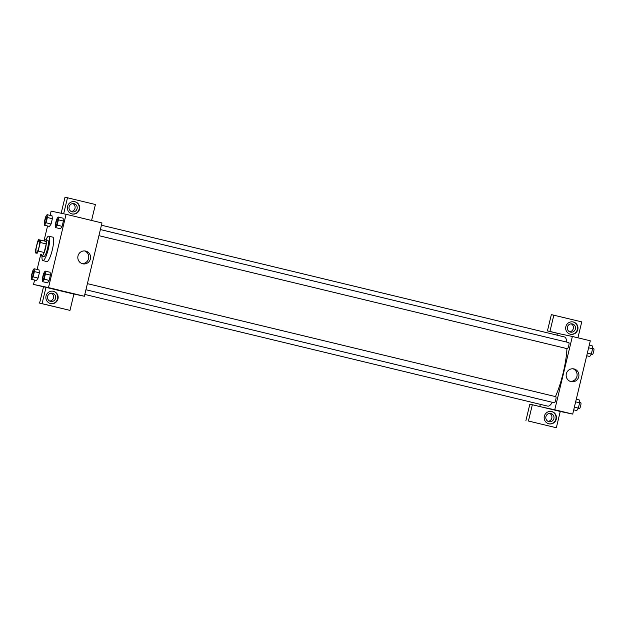 <?xml version="1.0" encoding="UTF-8"?>
<svg xmlns="http://www.w3.org/2000/svg" width="625" height="625" viewBox="0 0 625 625"><rect width="100%" height="100%" fill="white"/><g stroke="black" fill="none" stroke-linecap="round" stroke-linejoin="round"><path stroke-width="0.94" d="M36.383 252.586A6.281 1.273 103.6 0 1 36.375 252.586A6.281 1.273 103.6 0 1 36.617 246.18A6.281 1.273 103.6 0 1 39.328 240.367A6.281 1.273 103.6 0 1 39.094 246.758A6.281 1.273 103.6 0 1 36.383 252.586M38.172 251.047L40.234 242.477A8.109 1.641 103.6 0 0 40.312 240.047L38.562 239.672A8.109 1.641 103.6 0 0 37.531 241.906L35.477 250.477A8.109 1.641 103.6 0 0 35.391 252.906L37.141 253.281A8.109 1.641 103.6 0 0 38.172 251.047L44.156 252.492L46.211 243.922L40.234 242.477M35.391 252.906L37.141 253.281M40.312 240.047L46.297 241.484A8.109 1.641 103.6 0 1 46.211 243.922M44.156 252.492A8.109 1.641 103.6 0 1 43.117 254.719M41.273 254.328A8.375 1.695 -76.4 0 0 41.867 256.062A8.375 1.695 -76.4 0 0 45.484 248.32A8.375 1.695 -76.4 0 0 45.797 239.781A8.375 1.695 -76.4 0 0 44.477 241.047M45.797 239.781L47.789 240.258A8.375 1.695 103.6 0 1 47.484 248.773A8.375 1.695 103.6 0 1 43.867 256.547A8.375 1.695 103.6 0 1 43.859 256.539L41.867 256.062M45.945 239.812A12.562 2.547 103.6 0 1 48.773 236.188A12.562 2.547 103.6 0 1 48.312 248.961A12.562 2.547 103.6 0 1 42.891 260.617A12.562 2.547 103.6 0 1 42.875 260.617A12.562 2.547 103.6 0 1 42.016 256.094M48.773 236.188L52.758 237.148A12.562 2.547 103.6 0 1 52.297 249.922A12.562 2.547 103.6 0 1 46.875 261.578A12.562 2.547 103.6 0 1 46.867 261.578L42.875 260.617M36.531 280.531L38.102 278.078L39.375 272.789L39.078 269.938M42.586 281.656L47.57 282.859L49.133 280.406L50.406 275.117L50.109 272.273L45.125 271.078L43.555 273.523L42.281 278.812L42.586 281.656L44.156 279.203L45.422 273.914L45.125 271.078M49.516 226.445L51.086 224L52.352 218.711L51.086 224L49.516 226.453L44.531 225.242L46.102 222.797L47.375 217.508L47.07 214.664L45.5 217.117L44.234 222.406L44.531 225.242M47.375 217.508L52.352 218.711L52.055 215.859L47.07 214.664M34.586 280.055L33.531 284.43L48.492 287.594L66.086 214.297L51.133 211.133L50.109 215.398M47.57 225.977L43.977 240.93M40.789 254.211L37.125 269.477M55.57 227.578L60.547 228.789L62.117 226.336L63.391 221.047L63.094 218.195L58.109 217L56.539 219.445L55.266 224.734L55.57 227.578L57.133 225.133L58.406 219.844L58.109 217M71.906 293.617L45.992 287.359L42.086 303.648L69.984 310.383L73.898 294.094L71.906 293.617L84.367 296.25L101.969 222.953L66.086 214.297M67.539 206.406A6.281 6.148 -78.1 0 1 74.82 201.703A6.281 6.148 -78.1 0 1 79.539 209.117A6.281 6.148 -78.1 0 1 72.219 213.992A6.281 6.148 -78.1 0 1 67.539 206.406M91.578 220.445L95.406 204.508L67.5 197.781L63.656 213.781M72.016 213.945A6.281 6.148 101.9 0 0 79.125 209.031A6.281 6.148 101.9 0 0 74.609 201.656M74.078 203.688A4.188 4.102 -78.1 0 1 77.102 208.664A4.188 4.102 -78.1 0 1 72.125 211.828A4.188 4.102 -78.1 0 1 69.102 206.852A4.188 4.102 -78.1 0 1 74.078 203.688M72.898 203.578A4.188 4.102 -78.1 0 1 71.227 211.492M67.5 197.781L65.008 197.25L61.164 213.258M85.719 251.094A6.523 6.383 -78.1 0 1 90.422 258.844A6.523 6.383 -78.1 0 1 82.852 263.812A6.523 6.383 -78.1 0 1 77.953 256.117A6.523 6.383 -78.1 0 1 85.719 251.094M84.367 296.25L48.492 287.594M81.977 263.562A6.523 6.383 101.9 0 0 84.648 250.938M67.117 292.312L72.711 293.656M45.992 287.359L33.531 284.43M46.031 295.984A6.281 6.148 -78.1 0 1 53.312 291.281A6.281 6.148 -78.1 0 1 58.031 298.703A6.281 6.148 -78.1 0 1 50.711 303.578A6.281 6.148 -78.1 0 1 46.031 295.984M50.508 303.531A6.281 6.148 101.9 0 0 57.617 298.617A6.281 6.148 101.9 0 0 53.102 291.242M52.57 293.273A4.188 4.102 -78.1 0 1 55.594 298.25A4.188 4.102 -78.1 0 1 50.617 301.414A4.188 4.102 -78.1 0 1 47.594 296.438A4.188 4.102 -78.1 0 1 52.57 293.273M51.391 293.164A4.188 4.102 -78.1 0 1 49.719 301.078M43.5 286.836L39.594 303.125L69.984 310.383M42.086 303.648L39.594 303.125M552.391 402.312A35.594 7.219 103.6 0 1 547.781 406.148A35.594 7.219 103.6 0 1 547.742 406.141L84.805 294.43M101.43 225.203L564.438 336.938A35.594 7.219 103.6 0 1 566.797 342.117M566.938 348.617A35.594 7.219 103.6 0 1 555.43 396.586M85.93 289.75L554.375 402.797A3.141 0.633 -76.4 0 0 554.383 402.797A3.141 0.633 -76.4 0 0 555.734 399.883A3.141 0.633 -76.4 0 0 555.852 396.688L87.398 283.641M100.375 229.562L568.836 342.609A3.141 0.633 103.6 0 1 568.719 345.805A3.141 0.633 103.6 0 1 567.367 348.719A3.141 0.633 103.6 0 1 567.359 348.719L98.914 235.672M539.828 406.531L540.352 404.359M556.969 335.133L557.406 333.305L547.445 330.906L551.352 314.617L581.75 321.875L577.93 337.812M542.305 407.133L532.336 404.727L528.43 421.016L556.336 427.75L560.242 411.461L542.305 407.133L554.766 409.766L572.367 336.469L557.406 333.305M569.531 331.75A4.188 4.102 101.9 0 0 571.203 323.828M548.023 421.328A4.188 4.102 101.9 0 0 549.695 413.414M528.43 421.016L556.336 427.75M525.938 420.492L529.844 404.203L532.336 404.727M570.43 332.078A4.188 4.102 -78.1 0 1 567.406 327.102A4.188 4.102 -78.1 0 1 572.383 323.938A4.188 4.102 -78.1 0 1 575.406 328.914A4.188 4.102 -78.1 0 1 570.43 332.078M570.32 334.195A6.281 6.148 101.9 0 0 577.43 329.281A6.281 6.148 101.9 0 0 572.914 321.906M565.844 326.656A6.281 6.148 -78.1 0 1 573.125 321.953A6.281 6.148 -78.1 0 1 577.844 329.367A6.281 6.148 -78.1 0 1 570.523 334.242A6.281 6.148 -78.1 0 1 565.844 326.656M548.922 421.664A4.188 4.102 -78.1 0 1 545.898 416.688A4.188 4.102 -78.1 0 1 550.766 413.492A4.188 4.102 -78.1 0 1 553.914 418.438A4.188 4.102 -78.1 0 1 548.922 421.664M548.812 423.781A6.281 6.148 101.9 0 0 555.922 418.867A6.281 6.148 101.9 0 0 551.406 411.492M544.336 416.234A6.281 6.148 -78.1 0 1 551.617 411.531A6.281 6.148 -78.1 0 1 556.336 418.953A6.281 6.148 -78.1 0 1 549.016 423.828A6.281 6.148 -78.1 0 1 544.336 416.234M559.906 333.836L549.938 331.43L553.844 315.141M549.938 331.43L547.445 330.906M560.242 411.461L572.711 414.094L590.305 340.797L572.367 336.469M574.062 368.945A6.523 6.383 -78.1 0 1 578.766 376.688A6.523 6.383 -78.1 0 1 571.188 381.664A6.523 6.383 -78.1 0 1 566.289 373.961A6.523 6.383 -78.1 0 1 574.062 368.945M572.711 414.094L554.766 409.766M570.312 381.406A6.523 6.383 101.9 0 0 572.984 368.781M551.469 409.195L557.062 410.539M573.734 409.828L576.766 410.562L578.336 408.117L579.609 402.828L579.305 399.984L576.273 399.25M578.336 408.117L574.375 407.156M579.609 402.828L575.641 401.867M579.562 402.414L580.766 402.703A3.141 0.633 103.6 0 1 580.648 405.898A3.141 0.633 103.6 0 1 579.297 408.805L578.078 408.516M586.711 355.75L589.75 356.484L591.32 354.039L592.586 348.75L592.289 345.906L589.258 345.172M591.32 354.039L587.359 353.086M592.586 348.75L588.625 347.789M592.547 348.336L593.75 348.625A3.141 0.633 103.6 0 1 593.633 351.82A3.141 0.633 103.6 0 1 592.281 354.734A3.141 0.633 103.6 0 1 592.273 354.734L591.062 354.438M43.117 279.422A3.141 0.633 103.6 0 1 43.117 279.414A3.141 0.633 103.6 0 1 43.109 279.414L43.102 279.414A3.141 0.633 103.6 0 1 43.219 276.211A3.141 0.633 103.6 0 1 44.578 273.305A3.141 0.633 103.6 0 1 44.594 273.312A3.141 0.633 103.6 0 1 44.477 276.508A3.141 0.633 103.6 0 1 43.117 279.422M45.422 273.914L50.406 275.117L49.133 280.406L44.156 279.203M50.406 275.117L50.109 272.273M44.594 273.312L44.578 273.305A3.141 0.633 103.6 0 1 44.461 276.5A3.141 0.633 103.6 0 1 43.102 279.414M56.102 225.344L56.102 225.344A3.141 0.633 103.6 0 1 56.094 225.336L56.086 225.336A3.141 0.633 103.6 0 1 56.203 222.133A3.141 0.633 103.6 0 1 57.555 219.234A3.141 0.633 103.6 0 1 57.445 222.422A3.141 0.633 103.6 0 1 56.086 225.336L56.086 225.336A3.141 0.633 103.6 0 0 57.461 222.43A3.141 0.633 103.6 0 0 57.57 219.234A3.141 0.633 103.6 0 1 57.57 219.234L57.555 219.234M58.406 219.844L63.391 221.047L62.117 226.336L57.133 225.133M63.391 221.047L63.086 218.203M34.086 268.742L32.523 271.188L31.25 276.477L31.547 279.32L33.117 276.875L34.391 271.586L34.086 268.742L39.07 269.945L39.375 272.789L34.391 271.586M32.086 277.086L32.086 277.086A3.141 0.633 103.6 0 1 32.078 277.086A3.141 0.633 103.6 0 1 32.07 277.078A3.141 0.633 103.6 0 1 32.188 273.883A3.141 0.633 103.6 0 1 33.539 270.977A3.141 0.633 103.6 0 1 33.555 270.977A3.141 0.633 103.6 0 1 33.438 274.172A3.141 0.633 103.6 0 1 32.086 277.086L32.07 277.078A3.141 0.633 103.6 0 0 33.422 274.172A3.141 0.633 103.6 0 0 33.539 270.977L33.539 270.977M36.531 280.523L31.547 279.32M39.375 272.789L38.102 278.078L33.117 276.875M45.07 223.008A3.141 0.633 103.6 0 1 45.062 223.008A3.141 0.633 103.6 0 1 45.055 223.008A3.141 0.633 103.6 0 1 45.047 223.008A3.141 0.633 103.6 0 1 45.164 219.805A3.141 0.633 103.6 0 1 46.523 216.898A3.141 0.633 103.6 0 1 46.539 216.906A3.141 0.633 103.6 0 1 46.422 220.094A3.141 0.633 103.6 0 1 45.07 223.008L45.047 223.008A3.141 0.633 103.6 0 0 46.406 220.094A3.141 0.633 103.6 0 0 46.523 216.898L46.523 216.898M51.086 224L46.102 222.797"/></g></svg>
